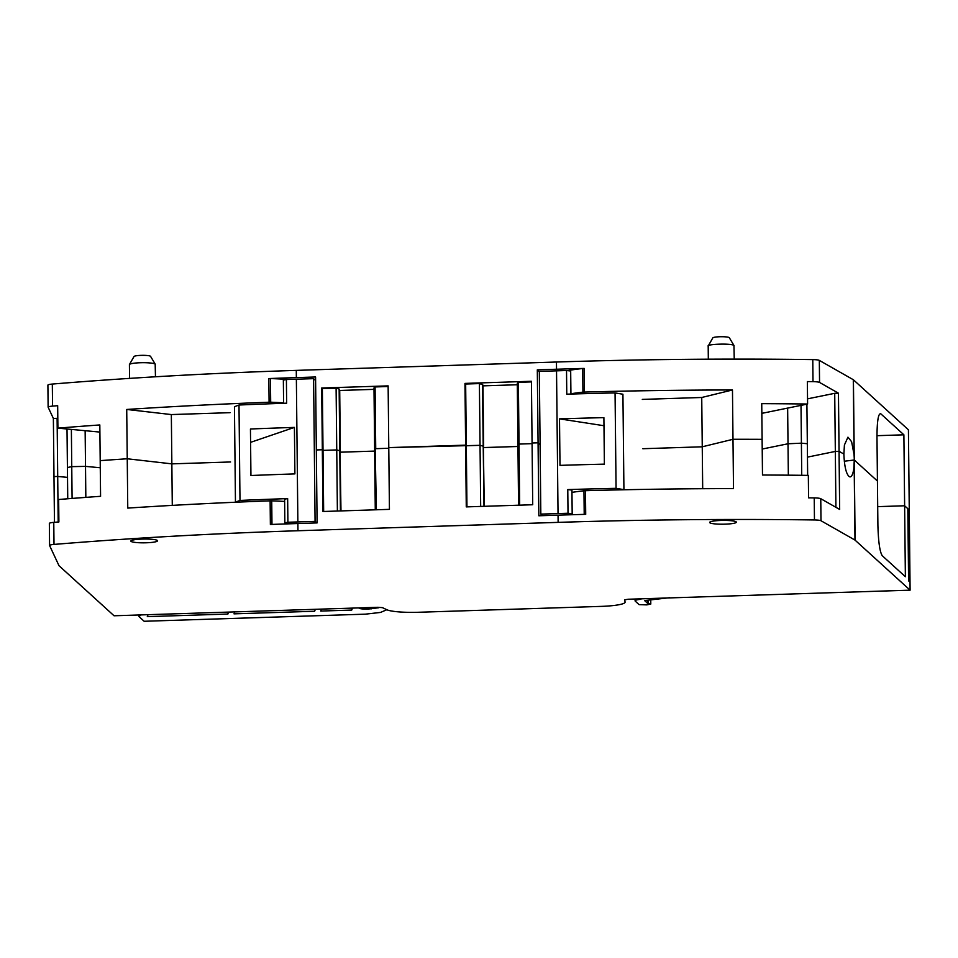<?xml version="1.0" encoding="UTF-8"?>
<svg xmlns="http://www.w3.org/2000/svg" width="958" height="958" viewBox="0 0 958 958"><rect width="100%" height="100%" fill="white"/><g stroke="black" fill="none" stroke-linecap="round" stroke-linejoin="round"><path stroke-width="1.44" d="M910.1 590.164L910.016 582.153L908.591 580.859L907.837 508.698L908.591 580.859L910.016 582.153L908.423 429.807L853.422 379.799A8.095 1.15 179.4 0 0 853.291 379.703L854.069 454.727L851.614 441.722L847.95 437.171L844.417 445.003L843.878 454.056L839.052 451.314L838.454 393.187L819.557 382.434A8.095 1.15 179.4 0 0 813.007 381.643A810.049 114.984 179.4 0 0 807.355 381.571L807.594 404.025A810.049 114.984 179.4 0 0 802.984 403.965A810.049 114.984 179.4 0 0 761.742 403.653L762.113 439.327A810.049 114.984 179.4 0 0 757.155 439.315A810.049 114.984 179.4 0 0 734.714 439.279A810.049 114.984 179.4 0 0 732.99 439.291L733.505 488.592A810.049 114.984 -0.6 0 0 585.47 490.688L585.709 514.338A810.049 114.984 179.4 0 0 558.047 515.164L558.131 522.373L297.962 530.744A810.049 114.984 179.4 0 0 54.007 544.419A8.095 1.15 179.4 0 0 49.576 545.497A8.095 1.15 179.4 0 0 49.6 545.569L58.989 565.675A8.095 1.15 179.4 0 0 59.073 565.771L114.062 615.778L377.955 607.288L382.458 607.647L386.864 609.743A28.357 4.024 179.4 0 0 418.406 612.27L601.061 606.39A28.357 4.024 179.4 0 0 625.083 602.163A28.357 4.024 179.4 0 0 625.071 602.079L624.724 599.828L628.161 599.241L910.1 590.164L855.099 540.168A8.095 1.15 179.4 0 0 854.967 540.061L820.994 520.745A8.095 1.15 179.4 0 0 814.456 519.954A810.049 114.984 179.4 0 0 558.131 522.373M139.233 614.976L139.245 616.353L140.946 614.916M139.042 616.641L144.143 621.275L365.441 614.162L380.542 612.425L386.828 609.731M358.879 608.043L358.879 608.043C359.609 608.809 362.723 609.144 368.207 609.06L378.937 607.731M640.878 598.834L647.907 598.606M640.878 599.277C636.519 599.744 634.615 600.343 635.178 601.073L635.022 599.013M650.745 599.947L650.793 604.031L646.866 604.881L639.094 604.63L635.178 601.073M650.793 604.031L647.464 603.193L644.794 600.774L645.932 600.415L644.794 600.666M645.932 600.415L669.606 597.708M148.059 614.689L147.292 616.641L227.884 614.042L228.663 612.09M234.794 611.899L234.015 613.85L314.607 611.252L315.386 609.3M321.505 609.108L320.738 611.06L351.742 610.066L352.508 608.114M853.291 379.703L819.318 360.388A8.095 1.15 179.4 0 0 812.779 359.597A810.049 114.984 179.4 0 0 556.454 362.016L296.285 370.387A810.049 114.984 179.4 0 0 52.319 384.062A8.095 1.15 179.4 0 0 47.9 385.14A8.095 1.15 179.4 0 0 47.912 385.212M853.422 379.799L854.273 459.996L877.432 481.048L876.977 436.824C877.085 420.79 878.354 413.114 880.785 413.808L903.885 434.812L904.627 505.776L907.837 508.698L904.627 505.776L877.708 506.638L904.627 505.776L905.37 576.728L882.258 555.724C879.803 551.94 878.354 541.797 877.899 525.271L877.432 481.048L854.273 459.996L844.297 461.229L854.273 459.996L853.77 469.049C852.752 475.108 851.255 477.659 849.303 476.665L850.165 476.892M227.872 612.114L227.884 614.042M314.583 609.324L314.607 611.252M351.718 608.138L351.742 610.066M54.462 522.314L53.983 476.581L57.708 476.461L53.983 476.581L53.373 418.442L48.151 407.258A8.095 1.15 179.4 0 1 48.128 407.186A8.095 1.15 179.4 0 1 52.558 406.108A810.049 114.984 179.4 0 1 57.672 405.689L57.911 428.142L99.895 432.082M49.361 523.523A8.095 1.15 179.4 0 1 49.349 523.451A8.095 1.15 179.4 0 1 53.768 522.373A810.049 114.984 179.4 0 1 58.893 521.954L58.654 499.501A810.049 114.984 179.4 0 1 62.833 499.166A810.049 114.984 179.4 0 1 100.578 496.304L100.195 460.63A810.049 114.984 179.4 0 1 104.781 460.307A810.049 114.984 179.4 0 1 125.63 458.882A810.049 114.984 179.4 0 1 127.246 458.774L171.853 463.864L230.603 461.972L171.853 463.864L127.246 458.774L127.761 508.087A810.049 114.984 179.4 0 1 270.12 500.83L270.372 524.481A810.049 114.984 179.4 0 1 297.878 523.535L317.098 522.912L316.332 449.949L322.331 449.757L316.332 449.949L315.577 376.985L296.357 377.608A810.049 114.984 179.4 0 0 268.839 378.554L269.09 402.216A810.049 114.984 179.4 0 0 126.719 409.461L127.246 458.774A810.049 114.984 179.4 0 0 125.63 458.882A810.049 114.984 179.4 0 0 104.781 460.307A810.049 114.984 179.4 0 0 100.195 460.63L99.824 424.945A810.049 114.984 179.4 0 0 62.09 427.807A810.049 114.984 179.4 0 0 57.911 428.142M482.473 384.421L483.359 446.38L482.712 384.637L479.395 383.583L480.042 445.326L388.78 447.614L465.624 445.147L464.977 383.404L531.427 381.272L532.073 443.003L538.073 442.812L537.306 369.848L556.526 369.237A810.049 114.984 179.4 0 1 584.188 368.411L582.68 368.507A90.723 12.873 179.4 0 0 568.01 370.518M322.331 449.757L321.684 388.014L388.134 385.882L389.427 509.357L322.978 511.5L322.331 449.757L323.014 450.38L322.331 449.757M702.693 488.712L701.735 397.486L732.475 389.978A810.049 114.984 179.4 0 0 584.428 392.061L582.931 392.157A90.723 12.873 -0.6 0 0 570.92 393.75M732.475 389.978L732.99 439.291L702.25 446.799L642.83 448.715L702.25 446.799L732.99 439.291A810.049 114.984 179.4 0 1 734.714 439.279A810.049 114.984 179.4 0 1 757.155 439.315A810.049 114.984 179.4 0 1 762.113 439.327L762.484 475.012A810.049 114.984 179.4 0 1 803.726 475.324A810.049 114.984 179.4 0 1 808.336 475.384L808.576 497.837A810.049 114.984 179.4 0 1 814.228 497.909L814.456 519.954M854.249 458.319L854.069 454.727M155.459 376.781L155.184 364.124A12.957 1.844 179.4 0 0 141.904 362.699A12.957 1.844 179.4 0 0 129.45 364.519A12.957 1.844 179.4 0 0 129.414 364.675L129.558 378.386M734.247 359.106L733.948 345.503C732.187 343.156 705.004 344.03 708.333 346.329M729.349 337.791A8.287 1.174 179.4 0 0 729.313 337.707A8.287 1.174 179.4 0 0 729.254 337.635A8.287 1.174 179.4 0 0 720.763 336.725A8.287 1.174 179.4 0 0 712.8 337.887L708.19 346.042L708.321 359.178M374.015 389.355L339.707 390.469L340.353 452.2L374.662 451.098L340.078 452.176L340.976 510.913M340.449 510.937L339.18 389.032L340.689 510.925M339.18 389.032L336.102 388.194L336.749 449.937L339.791 450.763L336.749 449.937L323.014 450.38L336.749 449.937L337.384 511.033M71.371 429.412L71.754 466.642L67.419 467.528L71.754 466.642L85.513 466.378L100.279 467.755L85.513 466.378L85.142 430.693M58.187 522.014L57.708 476.461L67.527 477.371L57.708 476.461L57.109 418.323L53.373 418.442M849.303 476.665C846.225 474.15 844.417 466.618 843.878 454.056L839.052 451.314L835.328 451.434L807.462 457.122L835.328 451.434L834.717 393.307L838.454 393.187M807.654 475.372L807.331 443.722L801.403 443.171L807.331 443.722L806.911 404.156M801.008 405.366L801.403 443.171L788.015 443.77L762.221 449.039L788.015 443.77L787.644 408.096L807.594 404.025M558.047 515.164L538.839 515.775L538.073 442.812L540.096 444.656L538.073 442.812L532.073 443.003L532.72 504.746L466.271 506.89L465.624 445.147L466.306 445.769L480.042 445.326L483.083 446.141L480.042 445.326L480.676 506.423M531.427 381.907L518.374 382.326L519.02 444.069L532.073 443.65L519.02 444.069L517.943 445.039L517.284 383.296M517.308 384.745L483 385.858L483.646 447.59L517.955 446.488L483.371 447.566L484.269 506.303M388.134 386.517L375.081 386.936L375.728 448.679L388.78 448.26L375.728 448.679L374.65 449.649L373.991 387.906L376.374 509.776M876.965 435.686L903.885 434.812M57.803 418.395L57.109 418.323M230.088 412.67L171.338 414.563L172.284 505.381M171.338 414.563L126.719 409.461M269.09 402.216L270.695 402.204A90.723 12.873 -0.6 0 1 283.592 402.839M268.839 378.554L270.443 378.554A90.723 12.873 179.4 0 1 287.927 379.488M315.613 380.47L313.589 378.649L296.369 379.212A810.049 114.984 179.4 0 0 286.406 379.536L283.352 380.075L283.604 403.294M479.395 383.583L465.66 384.026L466.953 506.866M465.66 384.026L464.977 383.404M518.374 382.326L517.296 383.284L517.943 445.027L519.02 444.069L519.667 505.165M518.565 505.201L517.296 383.308M539.33 371.692L537.306 369.848M336.102 388.194L322.367 388.637L323.66 511.476M322.367 388.637L321.684 388.014M375.081 386.936L374.003 387.918L375.273 509.812M701.735 397.486L642.303 399.402M787.644 408.096L761.85 413.353M807.534 398.851L834.717 393.307M150.574 356.412A8.287 1.174 179.4 0 0 150.538 356.328A8.287 1.174 179.4 0 0 150.478 356.256A8.287 1.174 179.4 0 0 141.988 355.346A8.287 1.174 179.4 0 0 134.024 356.508L129.45 364.519M67.743 498.771L67.012 429.004M571.962 492.364A90.723 12.873 -0.6 0 1 583.961 490.783L585.47 490.688M801.738 475.3L801.403 443.171L788.015 443.77L788.338 475.168M814.228 497.909A8.095 1.15 179.4 0 1 820.766 498.699L839.663 509.44L839.052 451.314L835.328 451.434L835.915 507.309M72.09 498.435L71.754 466.642L85.513 466.378L85.837 497.382M482.437 384.409L483.982 506.315M131.007 541.354A13.364 1.892 179.4 0 0 137.617 542.647A13.364 1.892 179.4 0 0 149.556 542.611A13.364 1.892 179.4 0 0 157.579 540.791A13.364 1.892 179.4 0 0 157.423 540.504A13.364 1.892 179.4 0 0 143.185 539.055A13.364 1.892 179.4 0 0 130.851 541.066A13.364 1.892 179.4 0 0 131.007 541.354M733.217 523.427A13.364 1.892 179.4 0 0 736.355 522.17A13.364 1.892 179.4 0 0 736.199 521.882A13.364 1.892 179.4 0 0 721.961 520.422A13.364 1.892 179.4 0 0 709.627 522.445A13.364 1.892 179.4 0 0 709.782 522.733A13.364 1.892 179.4 0 0 721.781 524.206A13.364 1.892 179.4 0 0 733.217 523.427M270.12 500.83L271.725 500.83A90.723 12.873 -0.6 0 1 284.634 501.453M618.185 489.897A68.856 9.772 -0.6 0 1 623.921 489.646L622.928 394.229L615.06 392.924A810.049 114.984 -0.6 0 0 613.132 392.96A810.049 114.984 -0.6 0 0 566.777 394.181L566.525 370.518L570.681 370.997L570.932 394.049M623.921 489.646L616.066 488.329L615.06 392.924M616.066 488.329A810.049 114.984 179.4 0 0 614.126 488.376A810.049 114.984 179.4 0 0 567.783 489.586L568.022 513.249L572.177 513.716L571.112 514.087A93.154 13.22 179.4 0 0 566.13 514.901M572.177 513.716L571.938 490.065L567.783 489.586M567.028 418.634A810.049 114.984 -0.6 0 1 603.887 417.64L604.378 464.139A810.049 114.984 -0.6 0 0 567.519 465.133A810.049 114.984 -0.6 0 0 559.999 465.372L559.508 418.862A810.049 114.984 -0.6 0 1 567.028 418.634M542.527 515.655L540.827 514.111L558.035 513.56A810.049 114.984 -0.6 0 1 568.022 513.249M540.827 514.111L539.33 371.393L556.538 370.842A810.049 114.984 -0.6 0 1 566.525 370.518M559.508 418.862L603.971 425.723M239.943 502.04A68.856 9.772 179.4 0 0 235.452 502.148L234.447 406.731L238.997 405.018A810.049 114.984 -0.6 0 1 240.889 404.935A810.049 114.984 -0.6 0 1 286.646 403.186L286.406 379.536M293.148 523.691A93.154 13.22 -0.6 0 0 286.813 523.236L284.849 522.805L287.903 522.254L287.651 498.603A810.049 114.984 179.4 0 0 241.883 500.351A810.049 114.984 179.4 0 0 239.991 500.435L235.452 502.148M287.651 498.603L284.61 499.142L284.849 522.805M239.991 500.435L238.997 405.018M287.388 474.15A810.049 114.984 179.4 0 0 250.936 475.515L250.445 429.004A810.049 114.984 179.4 0 1 286.909 427.651A810.049 114.984 179.4 0 1 294.405 427.4L294.896 473.899A810.049 114.984 179.4 0 0 287.388 474.15M296.369 379.212L297.866 521.93A810.049 114.984 179.4 0 0 287.903 522.254M294.405 427.4L250.589 442.345M316.787 522.924L315.074 521.38L313.589 378.649M297.866 521.93L315.074 521.38M139.629 614.964L139.64 616.138M371.069 607.516L371.081 608.977M368.195 607.6L368.207 609.06M648.111 600.199L648.147 603.348M647.428 600.271L647.464 603.193M52.319 384.062L52.558 406.108M296.285 370.387L296.357 377.608M556.454 362.016L556.526 369.237M584.188 368.411L584.428 392.061M812.779 359.597L813.007 381.643M819.318 360.388L819.557 382.434M270.695 402.204L270.443 378.554M582.68 368.507L582.931 392.157M339.144 389.02L340.413 510.937M583.961 490.783L584.212 514.386M297.878 523.535L297.962 530.744M820.766 498.699L820.994 520.745M53.768 522.373L54.007 544.419M854.285 461.648L855.099 540.168M854.177 465.049L854.967 540.061M271.976 524.421L271.725 500.83M558.035 513.56L556.538 370.842M138.97 614.976L138.994 616.557M47.9 385.14L48.128 407.186M150.538 356.328L155.28 364.244M729.313 337.707L734.056 345.622M49.349 523.451L49.576 545.497"/></g></svg>
